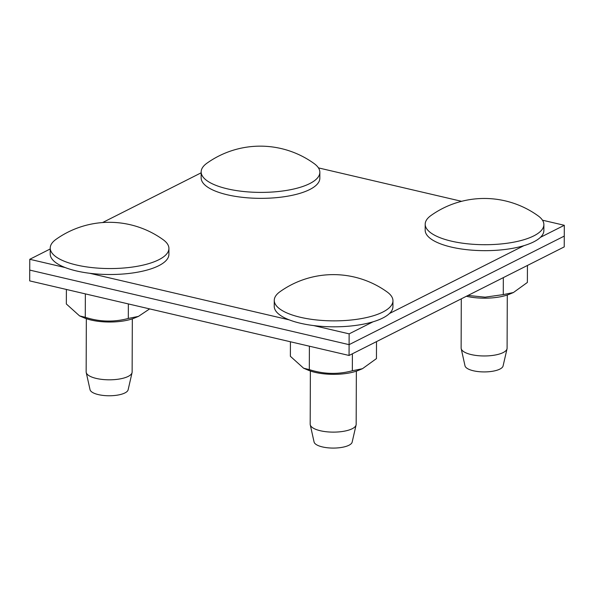 <?xml version="1.0" encoding="UTF-8"?>
<svg xmlns="http://www.w3.org/2000/svg" width="594" height="594" viewBox="0 0 594 594"><rect width="100%" height="100%" fill="white"/><g stroke="black" fill="none" stroke-linecap="round" stroke-linejoin="round"><path stroke-width="0.89" d="M542.478 220.196L564.3 225.289L564.226 246.896L349.064 355.464L29.7 280.888L29.737 270.092L349.101 344.661L349.064 355.464M373.002 321.822L349.138 333.858L349.101 344.661L564.263 236.093L349.101 344.661L29.737 270.092L29.774 259.288L50.23 248.968M318.443 167.887L461.597 201.314M102.562 222.564L201.166 172.809M349.138 333.858L313.729 325.594M289.226 319.869L89.694 273.277M65.192 267.56L29.774 259.288M564.3 225.289L540.443 237.333M523.93 245.664L389.508 313.491M86.219 372.475L90.036 389.671A19.105 6.534 0.2 0 0 104.202 395.537A19.105 6.534 0.2 0 0 124.926 392.931A19.105 6.534 0.2 0 0 128.126 389.805L132.061 372.638A22.988 7.863 -179.8 0 1 128.207 376.403A22.988 7.863 -179.8 0 1 103.267 379.536A22.988 7.863 -179.8 0 1 86.219 372.475A22.988 7.863 -179.8 0 1 86.152 371.874L86.338 318.688M132.321 318.844L132.135 372.03A22.988 7.863 -179.8 0 1 132.061 372.638M163.157 239.701A59.341 20.3 -179.8 0 1 168.919 248.463A59.341 20.3 -179.8 0 1 109.504 268.555A59.341 20.3 -179.8 0 1 50.23 248.047A59.341 20.3 -179.8 0 1 56.059 239.323A91.959 91.959 0 0 1 163.157 239.701M168.919 248.463L168.896 254.418A59.341 20.3 -179.8 0 1 109.482 274.51A59.341 20.3 -179.8 0 1 50.215 254.009L50.23 248.047M138.454 316.379L134.541 318.013A32.477 11.108 -179.8 0 1 91.216 320.077A32.477 11.108 -179.8 0 1 84.125 317.835L79.581 315.904L85.276 317.3C99.606 321.911 113.951 322.29 128.311 318.451L138.454 316.379L149.651 308.902M66.394 289.456L66.342 303.98L79.581 315.904M128.311 318.451L128.363 303.928M85.276 317.3L85.358 293.889M207.002 163.157A91.959 91.959 0 0 1 314.092 163.543A59.341 20.3 -179.8 0 1 319.854 172.305A59.341 20.3 -179.8 0 1 260.439 192.397A59.341 20.3 -179.8 0 1 201.166 171.889A59.341 20.3 -179.8 0 1 206.987 163.164M319.854 172.305L319.832 178.259A59.341 20.3 -179.8 0 1 260.417 198.351A59.341 20.3 -179.8 0 1 201.143 177.844L201.166 171.889M310.254 424.792L314.07 441.981A19.105 6.534 0.2 0 0 328.237 447.846A19.105 6.534 0.2 0 0 348.96 445.248A19.105 6.534 0.2 0 0 352.16 442.114L356.096 424.948A22.988 7.863 -179.8 0 1 352.242 428.72A22.988 7.863 -179.8 0 1 327.301 431.845A22.988 7.863 -179.8 0 1 310.254 424.792A22.988 7.863 -179.8 0 1 310.187 424.183L310.372 370.998M356.355 371.161L356.17 424.346A22.988 7.863 -179.8 0 1 356.096 424.948M280.101 291.632A91.959 91.959 0 0 1 387.191 292.01A59.341 20.3 -179.8 0 1 392.953 300.779A59.341 20.3 -179.8 0 1 333.538 320.864A59.341 20.3 -179.8 0 1 274.265 300.364A59.341 20.3 -179.8 0 1 280.086 291.639M392.953 300.779L392.931 306.734A59.341 20.3 -179.8 0 1 333.516 326.819A59.341 20.3 -179.8 0 1 274.242 306.318L274.265 300.364M362.488 368.688L358.576 370.322A32.477 11.108 -179.8 0 1 315.243 372.393A32.477 11.108 -179.8 0 1 308.16 370.151L303.608 368.213L309.311 369.609C323.641 374.22 337.986 374.606 352.339 370.767L362.488 368.688L376.448 358.605L376.507 341.617M290.429 341.773L290.377 356.296L303.608 368.213M352.339 370.767L352.398 353.779M309.311 369.609L309.392 346.198M461.189 348.633L465.005 365.822A19.105 6.534 0.2 0 0 479.165 371.688A19.105 6.534 0.2 0 0 499.888 369.089A19.105 6.534 0.2 0 0 503.088 365.956L507.031 348.789A22.988 7.863 -179.8 0 1 503.177 352.561A22.988 7.863 -179.8 0 1 478.229 355.687A22.988 7.863 -179.8 0 1 461.189 348.633A22.988 7.863 -179.8 0 1 461.122 348.025L461.293 298.834M507.283 295.003L507.098 348.188A22.988 7.863 -179.8 0 1 507.031 348.789M538.127 215.852A59.341 20.3 -179.8 0 1 543.881 224.621A59.341 20.3 -179.8 0 1 484.474 244.706A59.341 20.3 -179.8 0 1 425.2 224.205A59.341 20.3 -179.8 0 1 431.021 215.481A91.959 91.959 0 0 1 538.119 215.852M543.881 224.621L543.866 230.576A59.341 20.3 -179.8 0 1 484.452 250.661A59.341 20.3 -179.8 0 1 425.178 230.16L425.2 224.205M467.99 295.456L485.075 297.171L503.274 294.609L513.424 292.53L509.504 294.164A32.477 11.108 -179.8 0 1 466.364 296.272M513.424 292.53L527.375 282.447L527.435 265.459M503.274 294.609L503.333 277.621"/></g></svg>
